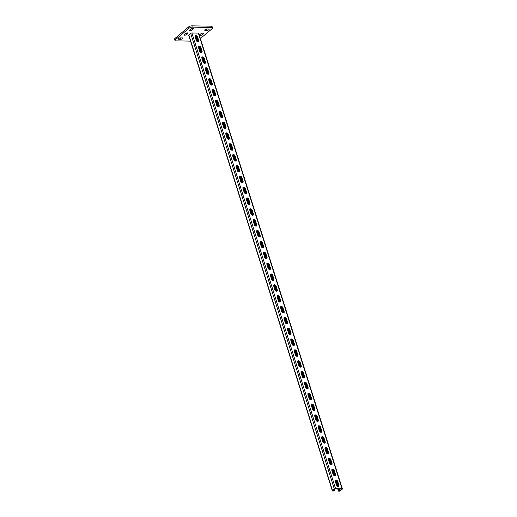 <?xml version="1.0" encoding="UTF-8"?>
<svg xmlns="http://www.w3.org/2000/svg" width="517" height="517" viewBox="0 0 517 517"><rect width="100%" height="100%" fill="white"/><g stroke="black" fill="none" stroke-linecap="round" stroke-linejoin="round"><path stroke-width="0.78" d="M178.714 38.581A1.532 0.575 162.5 0 0 178.455 39.059A1.532 0.575 162.5 0 0 179.076 39.311L180.517 39.337A1.532 0.575 162.5 0 0 182.12 38.937A1.532 0.575 162.5 0 0 182.824 38.161A1.532 0.575 162.5 0 0 182.21 37.909L180.769 37.883A1.532 0.575 162.5 0 0 178.714 38.581M204.971 29.708A1.532 0.575 162.5 0 0 204.713 30.186A1.532 0.575 162.5 0 0 205.327 30.438L206.768 30.464A1.532 0.575 162.5 0 0 208.37 30.064A1.532 0.575 162.5 0 0 209.081 29.295A1.532 0.575 162.5 0 0 208.467 29.036L207.02 29.01A1.532 0.575 162.5 0 0 204.971 29.708M200.389 38.536L212.106 28.668A2.456 0.918 162.5 0 0 212.513 27.892A2.456 0.918 162.5 0 0 211.531 27.491L192.272 27.149A2.456 0.918 162.5 0 0 188.996 28.261L175.437 39.686A2.456 0.918 162.5 0 0 175.024 40.462A2.456 0.918 162.5 0 0 176.006 40.862L190.54 41.121M188.996 28.261L188.582 26.962L175.024 38.387L175.437 39.686M211.531 27.491L211.123 26.186L191.865 25.85L192.272 27.149M185.176 33.754A1.532 0.575 162.5 0 0 186.353 33.191L186.547 33.023M179.819 38.032L180.11 38.038A1.532 0.575 162.5 0 0 181.053 37.89M190.599 29.185A1.532 0.575 162.5 0 0 191.775 28.616L191.969 28.454M206.07 29.159L206.361 29.165A1.532 0.575 162.5 0 0 207.311 29.017M200.583 34.025A1.532 0.575 162.5 0 0 201.759 33.456L201.953 33.295M175.024 40.462L174.61 39.156A2.456 0.918 -17.5 0 1 175.024 38.387M188.582 26.962A2.456 0.918 -17.5 0 1 191.865 25.85M211.123 26.186A2.456 0.918 -17.5 0 1 212.106 26.593L212.513 27.892M184.356 34.452A1.532 0.575 162.5 0 0 184.097 34.93A1.532 0.575 162.5 0 0 185.196 35.143A1.532 0.575 162.5 0 0 186.76 34.49L187.781 33.637A1.532 0.575 162.5 0 0 188.033 33.153A1.532 0.575 162.5 0 0 186.934 32.939A1.532 0.575 162.5 0 0 185.37 33.592L184.356 34.452M189.778 29.876A1.532 0.575 162.5 0 0 189.519 30.361A1.532 0.575 162.5 0 0 190.618 30.574A1.532 0.575 162.5 0 0 192.182 29.921L193.203 29.062A1.532 0.575 162.5 0 0 193.461 28.584A1.532 0.575 162.5 0 0 192.356 28.37A1.532 0.575 162.5 0 0 190.792 29.023L189.778 29.876M199.762 34.717A1.532 0.575 162.5 0 0 199.504 35.201A1.532 0.575 162.5 0 0 200.602 35.414A1.532 0.575 162.5 0 0 202.166 34.762L203.187 33.902A1.532 0.575 162.5 0 0 203.44 33.424A1.532 0.575 162.5 0 0 202.341 33.211A1.532 0.575 162.5 0 0 200.777 33.864L199.762 34.717M334.144 490.038L334.777 490.258L334.337 490.627A0.918 0.343 162.5 0 1 333.103 491.047L332.722 491.04A0.918 0.343 162.5 0 1 332.353 490.885A0.918 0.343 162.5 0 1 332.509 490.594L334.337 489.056A0.918 0.343 162.5 0 1 335.565 488.636L342.021 488.752A0.918 0.343 -17.5 0 1 342.39 488.901A0.918 0.343 -17.5 0 1 342.235 489.192L340.406 490.736A0.918 0.343 -17.5 0 1 339.171 491.15L338.79 491.144A0.918 0.343 -17.5 0 1 338.422 490.988A0.918 0.343 -17.5 0 1 338.577 490.704L339.016 490.329L339.495 490.342L339.003 490.807L339.921 490.723L341.679 489.037L335.229 488.92L332.987 490.607L333.446 490.756L334.299 490.245L334.098 489.67M334.622 490.045L334.447 489.379M198.231 41.644A1.532 1.06 49.9 0 0 198.295 40.662L198.638 40.378L197.442 36.578A1.532 1.06 49.9 0 0 196.454 35.389A1.532 1.06 49.9 0 0 195.252 35.389A1.532 1.06 49.9 0 0 195.032 36.539L196.227 40.332A1.532 1.06 49.9 0 0 197.216 41.528A1.532 1.06 49.9 0 0 198.425 41.528A1.532 1.06 49.9 0 0 198.638 40.378M195.103 35.557A1.532 1.06 49.9 0 1 197.1 36.869L198.295 40.662M201.649 52.495A1.532 1.06 49.9 0 0 201.72 51.513L202.057 51.228L200.861 47.428A1.532 1.06 49.9 0 0 199.879 46.239A1.532 1.06 49.9 0 0 198.67 46.239A1.532 1.06 49.9 0 0 198.45 47.39L199.652 51.183A1.532 1.06 49.9 0 0 200.635 52.379A1.532 1.06 49.9 0 0 201.843 52.379A1.532 1.06 49.9 0 0 202.057 51.228M198.522 46.407A1.532 1.06 49.9 0 1 200.525 47.713L201.72 51.513M263.224 247.779A1.532 1.06 49.9 0 0 263.289 246.796L263.631 246.512L262.436 242.712A1.532 1.06 49.9 0 0 261.447 241.523A1.532 1.06 49.9 0 0 260.245 241.517A1.532 1.06 49.9 0 0 260.025 242.673L261.221 246.467A1.532 1.06 49.9 0 0 262.209 247.662A1.532 1.06 49.9 0 0 263.418 247.662A1.532 1.06 49.9 0 0 263.631 246.512M260.096 241.691A1.532 1.06 49.9 0 1 262.093 242.996L263.289 246.796M266.643 258.629A1.532 1.06 49.9 0 0 266.714 257.647L267.05 257.356L265.854 253.563A1.532 1.06 49.9 0 0 264.872 252.367A1.532 1.06 49.9 0 0 263.664 252.367A1.532 1.06 49.9 0 0 263.444 253.517L264.646 257.317A1.532 1.06 49.9 0 0 265.628 258.506A1.532 1.06 49.9 0 0 266.837 258.513A1.532 1.06 49.9 0 0 267.05 257.356M263.515 252.535A1.532 1.06 49.9 0 1 265.518 253.847L266.714 257.647M259.805 236.928A1.532 1.06 49.9 0 0 259.87 235.946L260.213 235.662L259.011 231.862A1.532 1.06 49.9 0 0 258.028 230.672A1.532 1.06 49.9 0 0 256.82 230.672A1.532 1.06 49.9 0 0 256.606 231.823L257.802 235.616A1.532 1.06 49.9 0 0 258.784 236.812A1.532 1.06 49.9 0 0 259.993 236.812A1.532 1.06 49.9 0 0 260.213 235.662M256.671 230.84A1.532 1.06 49.9 0 1 258.674 232.152L259.87 235.946M256.38 226.078A1.532 1.06 49.9 0 0 256.451 225.095L256.787 224.811L255.592 221.017A1.532 1.06 49.9 0 0 254.61 219.822A1.532 1.06 49.9 0 0 253.401 219.822A1.532 1.06 49.9 0 0 253.188 220.972L254.383 224.772A1.532 1.06 49.9 0 0 255.366 225.961A1.532 1.06 49.9 0 0 256.574 225.961A1.532 1.06 49.9 0 0 256.787 224.811M253.252 219.99A1.532 1.06 49.9 0 1 255.256 221.302L256.451 225.095M252.962 215.234A1.532 1.06 49.9 0 0 253.033 214.251L253.369 213.96L252.173 210.167A1.532 1.06 49.9 0 0 251.184 208.971A1.532 1.06 49.9 0 0 249.982 208.971A1.532 1.06 49.9 0 0 249.763 210.122L250.958 213.922A1.532 1.06 49.9 0 0 251.947 215.111A1.532 1.06 49.9 0 0 253.156 215.111A1.532 1.06 49.9 0 0 253.369 213.96M249.834 209.139A1.532 1.06 49.9 0 1 251.831 210.451L253.033 214.251M249.543 204.383A1.532 1.06 49.9 0 0 249.608 203.401L249.95 203.116L248.748 199.316A1.532 1.06 49.9 0 0 247.766 198.127A1.532 1.06 49.9 0 0 246.557 198.121A1.532 1.06 49.9 0 0 246.344 199.271L247.54 203.071A1.532 1.06 49.9 0 0 248.522 204.26A1.532 1.06 49.9 0 0 249.73 204.267A1.532 1.06 49.9 0 0 249.95 203.116M246.409 198.289A1.532 1.06 49.9 0 1 248.412 199.601L249.608 203.401M246.118 193.532A1.532 1.06 49.9 0 0 246.189 192.55L246.525 192.266L245.329 188.466A1.532 1.06 49.9 0 0 244.347 187.277A1.532 1.06 49.9 0 0 243.139 187.277A1.532 1.06 49.9 0 0 242.925 188.427L244.121 192.221A1.532 1.06 49.9 0 0 245.103 193.416A1.532 1.06 49.9 0 0 246.312 193.416A1.532 1.06 49.9 0 0 246.525 192.266M242.99 187.445A1.532 1.06 49.9 0 1 244.993 188.75L246.189 192.55M242.699 182.682A1.532 1.06 49.9 0 0 242.77 181.7L243.106 181.415L241.911 177.615A1.532 1.06 49.9 0 0 240.922 176.426A1.532 1.06 49.9 0 0 239.72 176.426A1.532 1.06 49.9 0 0 239.5 177.577L240.702 181.377A1.532 1.06 49.9 0 0 241.685 182.566A1.532 1.06 49.9 0 0 242.893 182.566A1.532 1.06 49.9 0 0 243.106 181.415M239.571 176.594A1.532 1.06 49.9 0 1 241.568 177.906L242.77 181.7M239.281 171.831A1.532 1.06 49.9 0 0 239.345 170.849L239.688 170.565L238.486 166.771A1.532 1.06 49.9 0 0 237.503 165.576A1.532 1.06 49.9 0 0 236.295 165.576A1.532 1.06 49.9 0 0 236.082 166.726L237.277 170.526A1.532 1.06 49.9 0 0 238.266 171.715A1.532 1.06 49.9 0 0 239.468 171.715A1.532 1.06 49.9 0 0 239.688 170.565M236.153 165.744A1.532 1.06 49.9 0 1 238.15 167.056L239.345 170.849M235.855 160.987A1.532 1.06 49.9 0 0 235.926 160.005L236.263 159.714L235.067 155.921A1.532 1.06 49.9 0 0 234.085 154.732A1.532 1.06 49.9 0 0 232.876 154.725A1.532 1.06 49.9 0 0 232.663 155.875L233.858 159.675A1.532 1.06 49.9 0 0 234.841 160.865A1.532 1.06 49.9 0 0 236.049 160.871A1.532 1.06 49.9 0 0 236.263 159.714M232.728 154.893A1.532 1.06 49.9 0 1 234.731 156.205L235.926 160.005M232.437 150.137A1.532 1.06 49.9 0 0 232.508 149.155L232.844 148.87L231.648 145.07A1.532 1.06 49.9 0 0 230.666 143.881A1.532 1.06 49.9 0 0 229.458 143.881A1.532 1.06 49.9 0 0 229.238 145.031L230.44 148.825A1.532 1.06 49.9 0 0 231.422 150.02A1.532 1.06 49.9 0 0 232.631 150.02A1.532 1.06 49.9 0 0 232.844 148.87M229.309 144.049A1.532 1.06 49.9 0 1 231.306 145.355L232.508 149.155M229.018 139.286A1.532 1.06 49.9 0 0 229.083 138.304L229.425 138.02L228.23 134.22A1.532 1.06 49.9 0 0 227.241 133.031A1.532 1.06 49.9 0 0 226.032 133.031A1.532 1.06 49.9 0 0 225.819 134.181L227.015 137.974A1.532 1.06 49.9 0 0 228.003 139.17A1.532 1.06 49.9 0 0 229.205 139.17A1.532 1.06 49.9 0 0 229.425 138.02M225.89 133.199A1.532 1.06 49.9 0 1 227.887 134.51L229.083 138.304M225.593 128.436A1.532 1.06 49.9 0 0 225.664 127.453L226 127.169L224.805 123.376A1.532 1.06 49.9 0 0 223.822 122.18A1.532 1.06 49.9 0 0 222.614 122.18A1.532 1.06 49.9 0 0 222.4 123.33L223.596 127.13A1.532 1.06 49.9 0 0 224.578 128.319A1.532 1.06 49.9 0 0 225.787 128.319A1.532 1.06 49.9 0 0 226 127.169M222.465 122.348A1.532 1.06 49.9 0 1 224.468 123.66L225.664 127.453M222.174 117.592A1.532 1.06 49.9 0 0 222.245 116.609L222.581 116.319L221.386 112.525A1.532 1.06 49.9 0 0 220.404 111.329A1.532 1.06 49.9 0 0 219.195 111.329A1.532 1.06 49.9 0 0 218.975 112.48L220.177 116.28A1.532 1.06 49.9 0 0 221.16 117.469A1.532 1.06 49.9 0 0 222.368 117.475A1.532 1.06 49.9 0 0 222.581 116.319M219.046 111.498A1.532 1.06 49.9 0 1 221.043 112.809L222.245 116.609M218.756 106.741A1.532 1.06 49.9 0 0 218.82 105.759L219.163 105.474L217.967 101.675A1.532 1.06 49.9 0 0 216.978 100.485A1.532 1.06 49.9 0 0 215.77 100.479A1.532 1.06 49.9 0 0 215.557 101.636L216.752 105.429A1.532 1.06 49.9 0 0 217.741 106.618A1.532 1.06 49.9 0 0 218.943 106.625A1.532 1.06 49.9 0 0 219.163 105.474M215.628 100.653A1.532 1.06 49.9 0 1 217.625 101.959L218.82 105.759M215.337 95.891A1.532 1.06 49.9 0 0 215.402 94.908L215.744 94.624L214.542 90.824A1.532 1.06 49.9 0 0 213.56 89.635A1.532 1.06 49.9 0 0 212.351 89.635A1.532 1.06 49.9 0 0 212.138 90.785L213.334 94.579A1.532 1.06 49.9 0 0 214.316 95.774A1.532 1.06 49.9 0 0 215.524 95.774A1.532 1.06 49.9 0 0 215.744 94.624M212.203 89.803A1.532 1.06 49.9 0 1 214.206 91.108L215.402 94.908M211.912 85.04A1.532 1.06 49.9 0 0 211.983 84.058L212.319 83.773L211.123 79.98A1.532 1.06 49.9 0 0 210.141 78.784A1.532 1.06 49.9 0 0 208.933 78.784A1.532 1.06 49.9 0 0 208.713 79.935L209.915 83.735A1.532 1.06 49.9 0 0 210.897 84.924A1.532 1.06 49.9 0 0 212.106 84.924A1.532 1.06 49.9 0 0 212.319 83.773M208.784 78.952A1.532 1.06 49.9 0 1 210.781 80.264L211.983 84.058M208.493 74.196A1.532 1.06 49.9 0 0 208.558 73.214L208.9 72.923L207.705 69.129A1.532 1.06 49.9 0 0 206.716 67.934A1.532 1.06 49.9 0 0 205.514 67.934A1.532 1.06 49.9 0 0 205.294 69.084L206.49 72.884A1.532 1.06 49.9 0 0 207.479 74.073A1.532 1.06 49.9 0 0 208.681 74.073A1.532 1.06 49.9 0 0 208.9 72.923M205.365 68.102A1.532 1.06 49.9 0 1 207.362 69.414L208.558 73.214M205.075 63.345A1.532 1.06 49.9 0 0 205.139 62.363L205.482 62.079L204.28 58.279A1.532 1.06 49.9 0 0 203.297 57.09A1.532 1.06 49.9 0 0 202.089 57.083A1.532 1.06 49.9 0 0 201.876 58.234L203.071 62.034A1.532 1.06 49.9 0 0 204.053 63.223A1.532 1.06 49.9 0 0 205.262 63.229A1.532 1.06 49.9 0 0 205.482 62.079M201.94 57.251A1.532 1.06 49.9 0 1 203.944 58.563L205.139 62.363M335.352 480.371A1.532 1.06 -130.1 0 1 337.349 481.676L337.691 481.392L338.887 485.192A1.532 1.06 -130.1 0 1 338.667 486.342A1.532 1.06 -130.1 0 1 337.465 486.335A1.532 1.06 -130.1 0 1 336.477 485.146L335.281 481.353A1.532 1.06 -130.1 0 1 335.494 480.196A1.532 1.06 -130.1 0 1 336.703 480.203A1.532 1.06 -130.1 0 1 337.691 481.392M337.349 481.676L338.545 485.476A1.532 1.06 -130.1 0 1 338.48 486.458M331.927 469.52A1.532 1.06 -130.1 0 1 333.93 470.825L334.266 470.541L335.468 474.341A1.532 1.06 -130.1 0 1 335.249 475.491A1.532 1.06 -130.1 0 1 334.04 475.491A1.532 1.06 -130.1 0 1 333.058 474.296L331.862 470.502A1.532 1.06 -130.1 0 1 332.076 469.352A1.532 1.06 -130.1 0 1 333.284 469.352A1.532 1.06 -130.1 0 1 334.266 470.541M333.93 470.825L335.126 474.625A1.532 1.06 -130.1 0 1 335.061 475.608M270.359 274.236A1.532 1.06 -130.1 0 1 272.356 275.548L272.698 275.257L273.894 279.057A1.532 1.06 -130.1 0 1 273.674 280.208A1.532 1.06 -130.1 0 1 272.472 280.208A1.532 1.06 -130.1 0 1 271.483 279.012L270.288 275.218A1.532 1.06 -130.1 0 1 270.501 274.068A1.532 1.06 -130.1 0 1 271.709 274.068A1.532 1.06 -130.1 0 1 272.698 275.257M272.356 275.548L273.551 279.342A1.532 1.06 -130.1 0 1 273.487 280.324M266.934 263.386A1.532 1.06 -130.1 0 1 268.937 264.698L269.273 264.413L270.475 268.207A1.532 1.06 -130.1 0 1 270.255 269.357A1.532 1.06 -130.1 0 1 269.047 269.357A1.532 1.06 -130.1 0 1 268.065 268.168L266.869 264.368A1.532 1.06 -130.1 0 1 267.082 263.218A1.532 1.06 -130.1 0 1 268.291 263.218A1.532 1.06 -130.1 0 1 269.273 264.413M268.937 264.698L270.132 268.491A1.532 1.06 -130.1 0 1 270.068 269.473M273.777 285.087A1.532 1.06 -130.1 0 1 275.774 286.392L276.117 286.108L277.312 289.908A1.532 1.06 -130.1 0 1 277.099 291.058A1.532 1.06 -130.1 0 1 275.891 291.058A1.532 1.06 -130.1 0 1 274.908 289.863L273.706 286.069A1.532 1.06 -130.1 0 1 273.926 284.919A1.532 1.06 -130.1 0 1 275.134 284.919A1.532 1.06 -130.1 0 1 276.117 286.108M275.774 286.392L276.976 290.192A1.532 1.06 -130.1 0 1 276.905 291.174M277.196 295.931A1.532 1.06 -130.1 0 1 279.199 297.243L279.535 296.958L280.731 300.758A1.532 1.06 -130.1 0 1 280.518 301.909A1.532 1.06 -130.1 0 1 279.309 301.902A1.532 1.06 -130.1 0 1 278.327 300.713L277.131 296.913A1.532 1.06 -130.1 0 1 277.345 295.763A1.532 1.06 -130.1 0 1 278.553 295.769A1.532 1.06 -130.1 0 1 279.535 296.958M279.199 297.243L280.395 301.043A1.532 1.06 -130.1 0 1 280.324 302.025M280.621 306.781A1.532 1.06 -130.1 0 1 282.618 308.093L282.961 307.809L284.156 311.602A1.532 1.06 -130.1 0 1 283.936 312.753A1.532 1.06 -130.1 0 1 282.734 312.753A1.532 1.06 -130.1 0 1 281.746 311.564L280.55 307.764A1.532 1.06 -130.1 0 1 280.763 306.613A1.532 1.06 -130.1 0 1 281.972 306.613A1.532 1.06 -130.1 0 1 282.961 307.809M282.618 308.093L283.814 311.887A1.532 1.06 -130.1 0 1 283.749 312.869M284.04 317.632A1.532 1.06 -130.1 0 1 286.037 318.944L286.379 318.653L287.575 322.453A1.532 1.06 -130.1 0 1 287.362 323.603A1.532 1.06 -130.1 0 1 286.153 323.603A1.532 1.06 -130.1 0 1 285.171 322.414L283.969 318.614A1.532 1.06 -130.1 0 1 284.188 317.464A1.532 1.06 -130.1 0 1 285.397 317.464A1.532 1.06 -130.1 0 1 286.379 318.653M286.037 318.944L287.239 322.737A1.532 1.06 -130.1 0 1 287.168 323.72M287.458 328.482A1.532 1.06 -130.1 0 1 289.462 329.788L289.798 329.503L290.993 333.303A1.532 1.06 -130.1 0 1 290.78 334.454A1.532 1.06 -130.1 0 1 289.572 334.454A1.532 1.06 -130.1 0 1 288.589 333.258L287.394 329.465A1.532 1.06 -130.1 0 1 287.607 328.314A1.532 1.06 -130.1 0 1 288.816 328.314A1.532 1.06 -130.1 0 1 289.798 329.503M289.462 329.788L290.657 333.588A1.532 1.06 -130.1 0 1 290.586 334.57M290.884 339.333A1.532 1.06 -130.1 0 1 292.88 340.638L293.217 340.354L294.419 344.154A1.532 1.06 -130.1 0 1 294.199 345.304A1.532 1.06 -130.1 0 1 292.997 345.298A1.532 1.06 -130.1 0 1 292.008 344.109L290.812 340.315A1.532 1.06 -130.1 0 1 291.026 339.158A1.532 1.06 -130.1 0 1 292.234 339.165A1.532 1.06 -130.1 0 1 293.217 340.354M292.88 340.638L294.076 344.438A1.532 1.06 -130.1 0 1 294.011 345.421M294.302 350.177A1.532 1.06 -130.1 0 1 296.299 351.489L296.642 351.205L297.837 354.998A1.532 1.06 -130.1 0 1 297.624 356.148A1.532 1.06 -130.1 0 1 296.415 356.148A1.532 1.06 -130.1 0 1 295.433 354.959L294.231 351.159A1.532 1.06 -130.1 0 1 294.451 350.009A1.532 1.06 -130.1 0 1 295.659 350.009A1.532 1.06 -130.1 0 1 296.642 351.205M296.299 351.489L297.501 355.289A1.532 1.06 -130.1 0 1 297.43 356.271M297.721 361.028A1.532 1.06 -130.1 0 1 299.724 362.339L300.06 362.055L301.256 365.849A1.532 1.06 -130.1 0 1 301.043 366.999A1.532 1.06 -130.1 0 1 299.834 366.999A1.532 1.06 -130.1 0 1 298.852 365.81L297.656 362.01A1.532 1.06 -130.1 0 1 297.87 360.86A1.532 1.06 -130.1 0 1 299.078 360.86A1.532 1.06 -130.1 0 1 300.06 362.055M299.724 362.339L300.92 366.133A1.532 1.06 -130.1 0 1 300.849 367.115M301.14 371.878A1.532 1.06 -130.1 0 1 303.143 373.19L303.479 372.899L304.681 376.699A1.532 1.06 -130.1 0 1 304.461 377.849A1.532 1.06 -130.1 0 1 303.253 377.849A1.532 1.06 -130.1 0 1 302.271 376.654L301.075 372.86A1.532 1.06 -130.1 0 1 301.288 371.71A1.532 1.06 -130.1 0 1 302.497 371.71A1.532 1.06 -130.1 0 1 303.479 372.899M303.143 373.19L304.339 376.983A1.532 1.06 -130.1 0 1 304.274 377.966M304.565 382.729A1.532 1.06 -130.1 0 1 306.562 384.034L306.904 383.75L308.1 387.55A1.532 1.06 -130.1 0 1 307.886 388.7A1.532 1.06 -130.1 0 1 306.678 388.7A1.532 1.06 -130.1 0 1 305.696 387.504L304.494 383.711A1.532 1.06 -130.1 0 1 304.713 382.554A1.532 1.06 -130.1 0 1 305.915 382.561A1.532 1.06 -130.1 0 1 306.904 383.75M306.562 384.034L307.764 387.834A1.532 1.06 -130.1 0 1 307.693 388.816M307.983 393.573A1.532 1.06 -130.1 0 1 309.987 394.885L310.323 394.6L311.518 398.394A1.532 1.06 -130.1 0 1 311.305 399.551A1.532 1.06 -130.1 0 1 310.097 399.544A1.532 1.06 -130.1 0 1 309.114 398.355L307.919 394.555A1.532 1.06 -130.1 0 1 308.132 393.405A1.532 1.06 -130.1 0 1 309.34 393.405A1.532 1.06 -130.1 0 1 310.323 394.6M309.987 394.885L311.182 398.685A1.532 1.06 -130.1 0 1 311.111 399.667M311.402 404.423A1.532 1.06 -130.1 0 1 313.405 405.735L313.741 405.451L314.943 409.244A1.532 1.06 -130.1 0 1 314.724 410.395A1.532 1.06 -130.1 0 1 313.515 410.395A1.532 1.06 -130.1 0 1 312.533 409.206L311.337 405.406A1.532 1.06 -130.1 0 1 311.551 404.255A1.532 1.06 -130.1 0 1 312.759 404.255A1.532 1.06 -130.1 0 1 313.741 405.451M313.405 405.735L314.601 409.529A1.532 1.06 -130.1 0 1 314.536 410.511M314.827 415.274A1.532 1.06 -130.1 0 1 316.824 416.586L317.167 416.295L318.362 420.095A1.532 1.06 -130.1 0 1 318.149 421.245A1.532 1.06 -130.1 0 1 316.94 421.245A1.532 1.06 -130.1 0 1 315.952 420.05L314.756 416.256A1.532 1.06 -130.1 0 1 314.976 415.106A1.532 1.06 -130.1 0 1 316.178 415.106A1.532 1.06 -130.1 0 1 317.167 416.295M316.824 416.586L318.02 420.379A1.532 1.06 -130.1 0 1 317.955 421.361M318.246 426.124A1.532 1.06 -130.1 0 1 320.249 427.43L320.585 427.145L321.781 430.945A1.532 1.06 -130.1 0 1 321.568 432.096A1.532 1.06 -130.1 0 1 320.359 432.096A1.532 1.06 -130.1 0 1 319.377 430.9L318.175 427.107A1.532 1.06 -130.1 0 1 318.394 425.956A1.532 1.06 -130.1 0 1 319.603 425.956A1.532 1.06 -130.1 0 1 320.585 427.145M320.249 427.43L321.445 431.23A1.532 1.06 -130.1 0 1 321.374 432.212M321.664 436.968A1.532 1.06 -130.1 0 1 323.668 438.28L324.004 437.996L325.206 441.796A1.532 1.06 -130.1 0 1 324.986 442.946A1.532 1.06 -130.1 0 1 323.778 442.94A1.532 1.06 -130.1 0 1 322.795 441.751L321.6 437.951A1.532 1.06 -130.1 0 1 321.813 436.8A1.532 1.06 -130.1 0 1 323.022 436.807A1.532 1.06 -130.1 0 1 324.004 437.996M323.668 438.28L324.863 442.08A1.532 1.06 -130.1 0 1 324.799 443.063M325.09 447.819A1.532 1.06 -130.1 0 1 327.087 449.131L327.429 448.846L328.625 452.64A1.532 1.06 -130.1 0 1 328.405 453.79A1.532 1.06 -130.1 0 1 327.203 453.79A1.532 1.06 -130.1 0 1 326.214 452.601L325.019 448.801A1.532 1.06 -130.1 0 1 325.238 447.651A1.532 1.06 -130.1 0 1 326.44 447.651A1.532 1.06 -130.1 0 1 327.429 448.846M327.087 449.131L328.282 452.931A1.532 1.06 -130.1 0 1 328.217 453.907M328.508 458.669A1.532 1.06 -130.1 0 1 330.505 459.981L330.848 459.697L332.043 463.49A1.532 1.06 -130.1 0 1 331.83 464.641A1.532 1.06 -130.1 0 1 330.622 464.641A1.532 1.06 -130.1 0 1 329.639 463.452L328.437 459.652A1.532 1.06 -130.1 0 1 328.657 458.501A1.532 1.06 -130.1 0 1 329.865 458.501A1.532 1.06 -130.1 0 1 330.848 459.697M330.505 459.981L331.707 463.775A1.532 1.06 -130.1 0 1 331.636 464.757M342.021 488.752L198.354 33.088L191.897 32.978A0.918 0.343 162.5 0 0 190.67 33.392L188.841 34.936A0.918 0.343 162.5 0 0 188.686 35.227L332.353 490.885M196.092 35.66L198.03 41.703M199.517 46.511L201.449 52.553M202.935 57.361L204.868 63.397M206.354 68.212L208.293 74.248M209.779 79.056L211.712 85.098M213.198 89.906L215.13 95.949M216.617 100.757L218.555 106.799M220.042 111.607L221.974 117.643M223.46 122.458L225.393 128.494M226.879 133.302L228.818 139.344M304.08 378.024L302.187 372.014M300.661 367.173L298.768 361.163M297.243 356.323L295.343 350.313M293.818 345.472L291.924 339.462M290.399 334.622L288.505 328.618M286.98 323.778L285.087 317.768M283.555 312.927L281.662 306.917M280.136 302.077L278.243 296.067M276.718 291.226L274.824 285.216M273.293 280.382L271.399 274.372M269.874 269.531L267.98 263.521M266.455 258.681L264.562 252.671M263.037 247.83L261.137 241.82M259.612 236.986L257.718 230.976M256.193 226.136L254.299 220.126M252.774 215.285L250.874 209.275M249.349 204.435L247.456 198.425M245.93 193.584L244.037 187.574M242.512 182.74L240.612 176.73M239.087 171.89L237.193 165.879M235.668 161.039L233.774 155.029M232.249 150.189L230.349 144.178M307.492 388.874L305.553 382.832M310.911 399.719L308.979 393.683M314.33 410.569L312.397 404.533M317.755 421.42L315.816 415.377M321.173 432.27L319.241 426.228M324.592 443.114L322.66 437.078M328.017 453.965L326.078 447.929M331.436 464.815L329.503 458.773M334.854 475.666L332.922 469.623M338.28 486.516L336.341 480.474M339.495 490.342L338.997 488.992M195.529 35.492L197.52 41.657M339.016 490.329L338.512 488.979M337.769 486.471L335.779 480.306M334.35 475.621L332.36 469.455M330.925 464.77L328.935 458.605M327.507 453.92L325.516 447.754M324.088 443.069L322.097 436.904M320.663 432.225L318.672 426.06M317.244 421.374L315.254 415.209M313.825 410.524L311.835 404.359M310.4 399.673L308.41 393.508M306.982 388.829L304.991 382.664M303.595 377.985L301.65 371.82M300.17 367.135L298.225 360.969M296.752 356.291L294.806 350.125M293.333 345.44L291.388 339.275M289.908 334.589L287.963 328.424M286.489 323.739L284.544 317.574M283.07 312.895L281.125 306.723M279.645 302.044L277.707 295.879M276.227 291.194L274.281 285.029M272.808 280.343L270.863 274.178M269.383 269.493L267.444 263.327M265.964 258.649L264.019 252.483M262.546 247.798L260.6 241.633M259.12 236.948L257.182 230.782M255.702 226.097L253.757 219.932M252.283 215.253L250.338 209.088M248.858 204.402L246.919 198.237M245.439 193.552L243.494 187.387M242.021 182.701L240.075 176.536M238.602 171.857L236.657 165.686M235.177 161.007L233.232 154.841M231.758 150.156L229.813 143.991M226.317 133.134L228.307 139.299M222.892 122.283L224.889 128.449M219.473 111.433L221.463 117.598M216.054 100.589L218.045 106.754M212.636 89.738L214.626 95.904M209.211 78.888L211.201 85.053M205.792 68.037L207.782 74.202M202.373 57.187L204.364 63.352M198.948 46.343L200.939 52.508M198.354 33.088A0.918 0.343 -17.5 0 1 198.722 33.243L342.39 488.901M196.357 36.636L195.872 36.629M196.512 36.849L196.027 36.843M196.337 36.306L195.859 36.3M196.525 37.179L196.046 37.172M196.68 37.392L196.202 37.386M196.699 37.722L196.214 37.715M196.854 37.935L196.37 37.922M196.867 38.264L196.389 38.258M197.022 38.478L196.544 38.465M197.042 38.807L196.557 38.801M197.197 39.021L196.712 39.008M197.21 39.35L196.731 39.337M197.365 39.563L196.887 39.55M197.384 39.893L196.899 39.88M197.539 40.106L197.055 40.093M197.552 40.436L197.074 40.423M197.707 40.643L197.229 40.636M197.72 40.979L197.242 40.966M197.882 41.186L197.397 41.179M197.895 41.522L197.41 41.509M199.588 46.614L199.11 46.601M199.607 46.944L199.123 46.937M199.762 47.157L199.278 47.144M199.775 47.486L199.297 47.48M199.93 47.7L199.452 47.687M199.95 48.029L199.465 48.016M200.105 48.243L199.62 48.23M200.118 48.572L199.633 48.559M200.273 48.785L199.795 48.772M200.286 49.115L199.808 49.102M200.447 49.322L199.963 49.315M200.46 49.658L199.976 49.645M200.615 49.865L200.137 49.858M200.628 50.201L200.15 50.188M200.783 50.407L200.305 50.401M200.803 50.737L200.318 50.731M200.958 50.95L200.473 50.944M200.971 51.28L200.493 51.273M201.126 51.493L200.648 51.487M201.145 51.823L200.661 51.816M201.3 52.036L200.816 52.03M201.313 52.366L200.835 52.359M203.013 57.465L202.528 57.452M203.026 57.794L202.541 57.781M203.181 58.007L202.703 57.994M203.194 58.337L202.716 58.324M203.349 58.544L202.871 58.537M203.368 58.88L202.884 58.867M203.524 59.087L203.039 59.08M203.536 59.423L203.058 59.41M203.692 59.629L203.213 59.623M203.711 59.959L203.226 59.953M203.866 60.172L203.381 60.166M203.879 60.502L203.401 60.495M204.034 60.715L203.556 60.709M204.053 61.045L203.569 61.038M204.209 61.258L203.724 61.252M204.221 61.588L203.743 61.581M204.377 61.801L203.898 61.794M204.396 62.13L203.911 62.124M204.551 62.344L204.066 62.337M204.564 62.673L204.086 62.667M204.719 62.887L204.241 62.88M204.738 63.216L204.254 63.21M206.432 68.309L205.947 68.302M206.445 68.638L205.966 68.632M206.6 68.851L206.121 68.845M206.619 69.181L206.134 69.175M206.774 69.394L206.289 69.388M206.787 69.724L206.309 69.717M206.942 69.937L206.464 69.931M206.962 70.267L206.477 70.26M207.117 70.48L206.632 70.474M207.13 70.81L206.651 70.803M207.285 71.023L206.806 71.016M207.304 71.352L206.819 71.346M207.459 71.566L206.974 71.559M207.472 71.895L206.994 71.889M207.627 72.109L207.149 72.102M207.64 72.438L207.162 72.432M207.802 72.651L207.317 72.645M207.815 72.981L207.33 72.975M207.97 73.194L207.491 73.181M207.983 73.524L207.504 73.517M208.144 73.737L207.66 73.724M208.157 74.067L207.672 74.06M209.85 79.159L209.372 79.153M209.87 79.489L209.385 79.482M210.025 79.702L209.54 79.696M210.038 80.032L209.559 80.025M210.193 80.245L209.715 80.238M210.206 80.574L209.728 80.568M210.367 80.788L209.883 80.781M210.38 81.117L209.896 81.111M210.535 81.331L210.057 81.324M210.548 81.66L210.07 81.654M210.703 81.873L210.225 81.86M210.723 82.203L210.238 82.197M210.878 82.416L210.393 82.403M210.891 82.746L210.413 82.739M211.046 82.959L210.568 82.946M211.065 83.289L210.581 83.276M211.22 83.502L210.736 83.489M211.233 83.832L210.755 83.819M211.388 84.045L210.91 84.032M211.408 84.374L210.923 84.361M211.563 84.581L211.078 84.575M211.576 84.917L211.098 84.904M213.269 90.01L212.791 90.003M213.288 90.339L212.804 90.333M213.443 90.553L212.959 90.546M213.456 90.882L212.978 90.876M213.611 91.095L213.133 91.082M213.631 91.425L213.146 91.419M213.786 91.638L213.301 91.625M213.799 91.968L213.321 91.961M213.954 92.181L213.476 92.168M213.973 92.511L213.489 92.498M214.128 92.724L213.644 92.711M214.141 93.054L213.663 93.041M214.297 93.267L213.818 93.254M214.316 93.596L213.831 93.583M214.471 93.803L213.986 93.797M214.484 94.139L214.006 94.126M214.639 94.346L214.161 94.34M214.658 94.682L214.174 94.669M214.813 94.889L214.329 94.882M214.826 95.218L214.348 95.212M214.982 95.432L214.503 95.425M215.001 95.761L214.516 95.755M216.694 100.86L216.209 100.847M216.707 101.19L216.229 101.177M216.862 101.403L216.384 101.39M216.882 101.733L216.397 101.72M217.037 101.946L216.552 101.933M217.05 102.276L216.571 102.263M217.205 102.482L216.726 102.476M217.224 102.818L216.739 102.805M217.379 103.025L216.894 103.019M217.392 103.361L216.914 103.348M217.547 103.568L217.069 103.562M217.56 103.898L217.082 103.891M217.722 104.111L217.237 104.104M217.735 104.44L217.25 104.434M217.89 104.654L217.411 104.647M217.903 104.983L217.424 104.977M218.064 105.197L217.579 105.19M218.077 105.526L217.592 105.52M218.232 105.739L217.747 105.733M218.245 106.069L217.767 106.063M218.4 106.282L217.922 106.276M218.42 106.612L217.935 106.605M220.113 111.704L219.635 111.698M220.126 112.04L219.647 112.027M220.287 112.247L219.803 112.241M220.3 112.577L219.815 112.57M220.455 112.79L219.977 112.784M220.468 113.12L219.99 113.113M220.63 113.333L220.145 113.326M220.643 113.662L220.158 113.656M220.798 113.876L220.313 113.869M220.811 114.205L220.332 114.199M220.966 114.419L220.488 114.412M220.985 114.748L220.5 114.742M221.14 114.961L220.656 114.955M221.153 115.291L220.675 115.285M221.308 115.504L220.83 115.498M221.328 115.834L220.843 115.827M221.483 116.047L220.998 116.041M221.496 116.377L221.017 116.37M221.651 116.59L221.173 116.584M221.67 116.92L221.186 116.913M221.825 117.133L221.341 117.126M221.838 117.462L221.36 117.456M223.531 122.555L223.053 122.548M223.551 122.884L223.066 122.878M223.706 123.098L223.221 123.091M223.719 123.427L223.241 123.421M223.874 123.641L223.396 123.634M223.893 123.97L223.409 123.964M224.048 124.183L223.564 124.177M224.061 124.513L223.583 124.507M224.216 124.726L223.738 124.72M224.236 125.056L223.751 125.049M224.391 125.269L223.906 125.263M224.404 125.599L223.926 125.592M224.559 125.812L224.081 125.805M224.578 126.142L224.094 126.135M224.733 126.355L224.249 126.342M224.746 126.684L224.268 126.678M224.901 126.898L224.423 126.885M224.921 127.227L224.436 127.221M225.076 127.44L224.591 127.428M225.089 127.77L224.604 127.757M225.244 127.983L224.766 127.97M225.257 128.313L224.779 128.3M226.957 133.405L226.472 133.399M226.969 133.735L226.491 133.729M227.125 133.948L226.646 133.942M227.144 134.278L226.659 134.271M227.299 134.491L226.814 134.485M227.312 134.821L226.834 134.814M227.467 135.034L226.989 135.021M227.486 135.364L227.002 135.357M227.642 135.577L227.157 135.564M227.654 135.906L227.17 135.9M227.81 136.12L227.331 136.107M227.823 136.449L227.344 136.436M227.984 136.662L227.499 136.65M227.997 136.992L227.512 136.979M228.152 137.205L227.674 137.192M228.165 137.535L227.687 137.522M228.32 137.742L227.842 137.735M228.34 138.078L227.855 138.065M228.495 138.285L228.01 138.278M228.508 138.621L228.029 138.608M228.663 138.827L228.184 138.821M228.682 139.157L228.197 139.151M196.169 35.763L195.685 35.757M196.182 36.093L195.704 36.087M334.777 490.258L334.299 490.245M334.124 489.709L334.609 489.715M339.339 490.129L338.861 490.116M339.326 489.799L338.842 489.786M338.144 486.329L337.659 486.323M338.124 485.999L337.646 485.993M337.969 485.786L337.491 485.78M337.956 485.457L337.478 485.45M337.801 485.243L337.317 485.237M337.788 484.914L337.304 484.907M337.627 484.7L337.149 484.694M337.614 484.371L337.136 484.364M337.459 484.158L336.974 484.151M337.446 483.828L336.961 483.822M337.291 483.615L336.806 483.608M337.271 483.285L336.793 483.279M337.116 483.078L336.638 483.065M337.103 482.742L336.619 482.736M336.948 482.535L336.464 482.523M336.929 482.199L336.451 482.193M336.774 481.993L336.296 481.98M336.761 481.663L336.276 481.65M336.606 481.45L336.121 481.437M336.586 481.12L336.108 481.107M336.431 480.907L335.953 480.894M336.418 480.577L335.934 480.564M334.725 475.478L334.24 475.472M334.706 475.149L334.228 475.142M334.551 474.936L334.072 474.929M334.538 474.606L334.053 474.6M334.383 474.399L333.898 474.386M334.363 474.063L333.885 474.057M334.208 473.856L333.73 473.843M334.195 473.52L333.711 473.514M334.04 473.313L333.555 473.301M334.021 472.984L333.543 472.971M333.866 472.771L333.387 472.758M333.853 472.441L333.368 472.428M333.698 472.228L333.213 472.215M333.678 471.898L333.2 471.885M333.523 471.685L333.045 471.678M333.51 471.355L333.026 471.342M333.355 471.142L332.87 471.136M333.336 470.813L332.858 470.8M333.181 470.599L332.702 470.593M333.168 470.27L332.683 470.263M333.013 470.056L332.528 470.05M332.993 469.727L332.515 469.72M331.3 464.634L330.822 464.621M331.287 464.298L330.802 464.292M331.132 464.092L330.647 464.079M331.113 463.762L330.634 463.749M330.958 463.549L330.479 463.536M330.945 463.219L330.46 463.206M330.79 463.006L330.305 462.993M330.77 462.676L330.292 462.663M330.615 462.463L330.137 462.457M330.602 462.133L330.117 462.12M330.447 461.92L329.962 461.914M330.434 461.591L329.949 461.578M330.273 461.377L329.794 461.371M330.26 461.048L329.781 461.041M330.105 460.834L329.62 460.828M330.092 460.505L329.607 460.498M329.93 460.292L329.452 460.285M329.917 459.962L329.439 459.956M329.762 459.749L329.284 459.742M329.749 459.419L329.264 459.413M329.594 459.206L329.109 459.199M329.575 458.876L329.096 458.87M327.881 453.784L327.397 453.777M327.868 453.454L327.384 453.441M327.707 453.241L327.229 453.235M327.694 452.911L327.216 452.898M327.539 452.698L327.054 452.692M327.526 452.369L327.041 452.362M327.364 452.155L326.886 452.149M327.351 451.826L326.873 451.819M327.196 451.612L326.718 451.606M327.183 451.283L326.699 451.276M327.028 451.07L326.544 451.063M327.009 450.74L326.531 450.734M326.854 450.527L326.376 450.52M326.841 450.197L326.356 450.191M326.686 449.984L326.201 449.977M326.666 449.654L326.188 449.648M326.511 449.441L326.033 449.435M326.498 449.111L326.014 449.105M326.343 448.898L325.859 448.892M326.324 448.569L325.846 448.562M326.169 448.355L325.691 448.349M326.156 448.026L325.671 448.019M324.463 442.933L323.978 442.927M324.443 442.604L323.965 442.597M324.288 442.39L323.81 442.384M324.275 442.061L323.791 442.054M324.12 441.848L323.636 441.841M324.101 441.518L323.623 441.512M323.946 441.305L323.468 441.298M323.933 440.975L323.448 440.969M323.778 440.762L323.293 440.755M323.758 440.432L323.28 440.426M323.603 440.219L323.125 440.213M323.59 439.889L323.106 439.883M323.435 439.676L322.951 439.67M323.416 439.347L322.938 439.34M323.261 439.133L322.782 439.127M323.248 438.804L322.763 438.797M323.093 438.597L322.608 438.584M323.073 438.261L322.595 438.254M322.918 438.054L322.44 438.041M322.905 437.718L322.427 437.712M322.75 437.511L322.265 437.498M322.737 437.182L322.253 437.169M321.038 432.083L320.559 432.076M321.025 431.753L320.54 431.747M320.87 431.54L320.385 431.533M320.85 431.21L320.372 431.204M320.695 430.997L320.217 430.991M320.682 430.667L320.197 430.661M320.527 430.454L320.042 430.448M320.508 430.125L320.029 430.118M320.353 429.918L319.874 429.905M320.34 429.582L319.861 429.575M320.185 429.375L319.7 429.362M320.172 429.039L319.687 429.032M320.01 428.832L319.532 428.819M319.997 428.503L319.519 428.49M319.842 428.289L319.364 428.276M319.829 427.96L319.344 427.947M319.674 427.746L319.189 427.733M319.655 427.417L319.176 427.404M319.5 427.204L319.021 427.197M319.487 426.874L319.002 426.861M319.332 426.661L318.847 426.654M319.312 426.331L318.834 426.318M317.619 421.239L317.134 421.226M317.606 420.903L317.121 420.896M317.444 420.696L316.966 420.683M317.432 420.36L316.953 420.353M317.276 420.153L316.798 420.14M317.264 419.823L316.779 419.81M317.108 419.61L316.624 419.597M317.089 419.281L316.611 419.268M316.934 419.067L316.456 419.054M316.921 418.738L316.436 418.725M316.766 418.524L316.281 418.518M316.747 418.195L316.268 418.182M316.591 417.982L316.113 417.975M316.578 417.652L316.094 417.639M316.423 417.439L315.939 417.432M316.404 417.109L315.926 417.103M316.249 416.896L315.771 416.889M316.236 416.566L315.751 416.56M316.081 416.353L315.596 416.347M316.061 416.023L315.583 416.017M315.906 415.81L315.428 415.804M315.893 415.481L315.409 415.474M314.2 410.388L313.716 410.375M314.181 410.059L313.703 410.046M314.026 409.845L313.548 409.839M314.013 409.516L313.528 409.503M313.858 409.302L313.373 409.296M313.838 408.973L313.36 408.96M313.683 408.76L313.205 408.753M313.67 408.43L313.186 408.424M313.515 408.217L313.031 408.21M313.496 407.887L313.018 407.881M313.341 407.674L312.863 407.667M313.328 407.344L312.843 407.338M313.173 407.131L312.688 407.125M313.153 406.801L312.675 406.795M312.998 406.588L312.52 406.582M312.985 406.259L312.507 406.252M312.83 406.045L312.346 406.039M312.817 405.716L312.333 405.709M312.656 405.502L312.178 405.496M312.643 405.173L312.165 405.166M312.488 404.96L312.003 404.953M312.475 404.63L311.99 404.624M310.775 399.538L310.297 399.531M310.762 399.208L310.278 399.202M310.607 398.995L310.122 398.988M310.588 398.665L310.11 398.659M310.433 398.452L309.954 398.445M310.42 398.122L309.942 398.116M310.265 397.909L309.78 397.903M310.252 397.579L309.767 397.573M310.09 397.366L309.612 397.36M310.077 397.037L309.599 397.03M309.922 396.823L309.437 396.817M309.909 396.494L309.425 396.487M309.754 396.281L309.269 396.274M309.735 395.951L309.256 395.944M309.58 395.738L309.101 395.731M309.567 395.408L309.082 395.402M309.412 395.195L308.927 395.188M309.392 394.865L308.914 394.859M309.237 394.658L308.759 394.645M309.224 394.322L308.739 394.316M309.069 394.116L308.584 394.103M309.05 393.78L308.571 393.773M307.356 388.687L306.878 388.681M307.344 388.357L306.859 388.351M307.188 388.144L306.704 388.138M307.169 387.815L306.691 387.808M307.014 387.601L306.536 387.595M307.001 387.272L306.516 387.265M306.846 387.059L306.361 387.052M306.827 386.729L306.348 386.722M306.671 386.516L306.193 386.509M306.659 386.186L306.174 386.18M306.503 385.979L306.019 385.966M306.484 385.643L306.006 385.637M306.329 385.436L305.851 385.423M306.316 385.1L305.831 385.094M306.161 384.894L305.676 384.881M306.142 384.564L305.663 384.551M305.986 384.351L305.508 384.338M305.974 384.021L305.489 384.008M305.818 383.808L305.334 383.795M305.799 383.478L305.321 383.465M305.644 383.265L305.166 383.259M305.631 382.935L305.146 382.923M339.171 489.586L338.687 489.573M339.152 489.256L338.674 489.244M338.997 489.043L338.519 489.037M178.817 38.504L179.076 39.311M205.068 29.631L205.327 30.438M201.759 33.456L202.166 34.762M202.955 33.172L203.187 33.902M206.361 29.165L206.768 30.464M191.775 28.616L192.182 29.921M192.97 28.332L193.203 29.062M180.11 38.038L180.517 39.337M186.353 33.191L186.76 34.49M187.548 32.907L187.781 33.637M333.853 490.62L333.672 490.032M335.565 488.636L191.897 32.978M333.446 490.756L333.31 490.336M334.337 489.056L190.67 33.392M332.509 490.594L188.841 34.936M197.1 36.869L197.442 36.578M203.944 58.563L204.28 58.279M207.362 69.414L207.705 69.129M210.781 80.264L211.123 79.98M214.206 91.108L214.542 90.824M217.625 101.959L217.967 101.675M221.043 112.809L221.386 112.525M224.468 123.66L224.805 123.376M227.887 134.51L228.23 134.22M231.306 145.355L231.648 145.07M234.731 156.205L235.067 155.921M238.15 167.056L238.486 166.771M241.568 177.906L241.911 177.615M244.993 188.75L245.329 188.466M248.412 199.601L248.748 199.316M251.831 210.451L252.173 210.167M255.256 221.302L255.592 221.017M258.674 232.152L259.011 231.862M262.093 242.996L262.436 242.712M265.518 253.847L265.854 253.563M200.525 47.713L200.861 47.428M338.577 490.704L338.028 488.972M337.123 486.103L335.326 480.403M333.704 475.252L331.908 469.559M330.285 464.408L328.482 458.708M326.86 453.558L325.064 447.858M323.442 442.707L321.645 437.007M320.023 431.857L318.226 426.157M316.598 421.012L314.801 415.313M313.179 410.162L311.383 404.462M309.761 399.311L307.964 393.611M306.335 388.461L304.539 382.761M302.917 377.61L301.12 371.917M299.498 366.766L297.702 361.066M296.073 355.916L294.276 350.216M292.654 345.065L290.858 339.365M289.236 334.215L287.439 328.521M285.811 323.371L284.014 317.671M282.392 312.52L280.595 306.82M278.973 301.67L277.177 295.97M275.555 290.819L273.752 285.119M272.129 279.975L270.333 274.275M268.711 269.124L266.914 263.424M265.292 258.274L263.496 252.574M261.867 247.423L260.07 241.723M258.448 236.573L256.652 230.879M255.03 225.729L253.233 220.029M251.605 214.878L249.808 209.178M248.186 204.028L246.389 198.328M244.767 193.177L242.971 187.484M241.342 182.333L239.545 176.633M237.923 171.482L236.127 165.783M234.505 160.632L232.708 154.932M231.08 149.781L229.283 144.081M227.661 138.931L225.864 133.237M224.242 128.087L222.446 122.387M220.817 117.236L219.021 111.536M217.398 106.386L215.602 100.686M213.98 95.535L212.183 89.842M210.561 84.691L208.758 78.991M207.136 73.841L205.339 68.141M203.717 62.99L201.921 57.29M200.299 52.139L198.502 46.44M196.874 41.295L195.077 35.595M339.514 490.866L339.378 490.439M339.921 490.723L339.378 488.998M338.538 486.342L336.793 480.797M335.119 475.491L333.375 469.953M331.701 464.647L329.949 459.102M328.276 453.797L326.531 448.252M324.857 442.946L323.112 437.401M321.438 432.096L319.687 426.557M318.013 421.245L316.268 415.707M314.594 410.401L312.85 404.856M311.176 399.551L309.425 394.006M307.751 388.7L306.006 383.155M304.332 377.849L302.587 372.311M300.913 367.005L299.162 361.461M297.488 356.155L295.743 350.61M294.07 345.304L292.325 339.759M290.651 334.454L288.9 328.915M287.232 323.61L285.481 318.065M283.807 312.759L282.062 307.214M280.388 301.909L278.637 296.364M276.97 291.058L275.218 285.52M273.545 280.208L271.8 274.669M270.126 269.363L268.381 263.819M266.707 258.513L264.956 252.968M263.282 247.662L261.537 242.118M259.864 236.812L258.119 231.273M256.445 225.968L254.694 220.423M253.02 215.117L251.275 209.572M249.601 204.267L247.856 198.722M246.182 193.416L244.431 187.878M242.757 182.572L241.012 177.027M239.339 171.722L237.594 166.177M235.92 160.871L234.169 155.326M232.501 150.02L230.75 144.482M229.076 139.17L227.331 133.632M225.658 128.326L223.906 122.781M222.239 117.475L220.488 111.93M218.814 106.625L217.069 101.08M215.395 95.774L213.65 90.236M211.976 84.93L210.225 79.385M208.551 74.08L206.806 68.535M205.133 63.229L203.388 57.684M201.714 52.379L199.963 46.84M198.289 41.528L196.544 35.99M338.545 485.476L338.887 485.192M331.707 463.775L332.043 463.49M328.282 452.931L328.625 452.64M324.863 442.08L325.206 441.796M321.445 431.23L321.781 430.945M318.02 420.379L318.362 420.095M314.601 409.529L314.943 409.244M311.182 398.685L311.518 398.394M307.764 387.834L308.1 387.55M304.339 376.983L304.681 376.699M300.92 366.133L301.256 365.849M297.501 355.289L297.837 354.998M294.076 344.438L294.419 344.154M290.657 333.588L290.993 333.303M287.239 322.737L287.575 322.453M283.814 311.887L284.156 311.602M280.395 301.043L280.731 300.758M276.976 290.192L277.312 289.908M273.551 279.342L273.894 279.057M270.132 268.491L270.475 268.207M335.126 474.625L335.468 474.341M338.422 490.988L337.782 488.966M336.748 485.683L335.21 480.816M333.323 474.832L331.791 469.966M329.904 463.988L328.366 459.115M326.486 453.138L324.947 448.271M323.06 442.287L321.529 437.421M319.642 431.437L318.11 426.57M316.223 420.592L314.685 415.72M312.798 409.742L311.266 404.876M309.379 398.891L307.848 394.025M305.961 388.041L304.423 383.175M302.535 377.197L301.004 372.324M299.117 366.346L297.585 361.473M295.698 355.496L294.16 350.629M292.279 344.645L290.741 339.779M288.854 333.795L287.323 328.928M285.436 322.951L283.898 318.078M282.017 312.1L280.479 307.234M278.592 301.249L277.06 296.383M275.173 290.399L273.635 285.533M271.755 279.555L270.217 274.682M268.329 268.704L266.798 263.832M264.911 257.854L263.373 252.987M261.492 247.003L259.954 242.137M258.067 236.159L256.535 231.286M254.648 225.309L253.117 220.436M251.23 214.458L249.692 209.592M247.805 203.608L246.273 198.741M244.386 192.757L242.854 187.891M240.967 181.913L239.429 177.04M237.542 171.062L236.01 166.196M234.123 160.212L232.592 155.346M230.705 149.361L229.167 144.495M227.286 138.517L225.748 133.644M223.861 127.667L222.329 122.794M220.442 116.816L218.904 111.95M217.024 105.966L215.486 101.099M213.599 95.115L212.067 90.249M210.18 84.271L208.642 79.398M206.761 73.42L205.223 68.554M203.336 62.57L201.804 57.704M199.917 51.719L198.386 46.853M196.499 40.875L194.961 36.003"/></g></svg>
